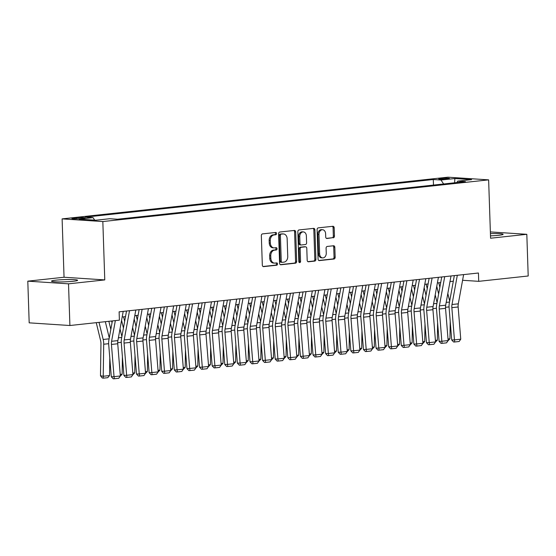 <?xml version="1.0" encoding="UTF-8"?>
<svg xmlns="http://www.w3.org/2000/svg" width="556" height="556" viewBox="0 0 556 556"><rect width="100%" height="100%" fill="white"/><g stroke="black" fill="none" stroke-linecap="round" stroke-linejoin="round"><path stroke-width="0.83" d="M276.575 233.52A1.154 0.869 93.8 0 0 275.672 232.471L262.522 233.888A1.64 1.237 93.8 0 0 261.341 235.661L262.321 265.122A1.64 1.237 93.8 0 0 263.447 266.63A1.64 1.237 93.8 0 0 263.613 266.623L276.763 265.205A1.154 0.869 93.8 0 0 276.686 262.912L274.984 263.099A5.261 3.955 93.8 0 1 274.462 263.106A5.261 3.955 93.8 0 1 270.848 258.29L270.765 255.829A5.261 3.955 93.8 0 1 274.553 250.165L276.256 249.985A1.154 0.869 93.8 0 0 276.179 247.691L274.476 247.872A5.261 3.955 93.8 0 1 273.962 247.886A5.261 3.955 93.8 0 1 270.341 243.062L270.265 240.609A5.261 3.955 93.8 0 1 274.045 234.945L275.748 234.764A1.154 0.869 93.8 0 0 276.575 233.52M273.962 247.886L272.857 247.816A5.261 3.955 93.8 0 1 269.243 242.993L269.16 240.54A5.261 3.955 93.8 0 1 272.947 234.875L274.65 234.688A1.154 0.869 93.8 0 0 275.06 232.54M263.023 266.498L275.658 265.129A1.154 0.869 93.8 0 0 276.068 262.981M274.462 263.106L273.364 263.037A5.261 3.955 93.8 0 1 269.75 258.213L269.667 255.76A5.261 3.955 93.8 0 1 273.455 250.096L275.157 249.908A1.154 0.869 93.8 0 0 275.561 247.761M490.489 235.848A13.059 1.126 -1.9 0 0 498.649 235.306A13.059 1.126 -1.9 0 0 503.117 234.305A13.059 1.126 -1.9 0 0 490.42 233.603M55.968 280.161A13.059 1.126 -1.9 0 0 51.499 281.155A13.059 1.126 -1.9 0 0 59.165 281.927A13.059 1.126 -1.9 0 0 73.135 281.287A13.059 1.126 -1.9 0 0 77.604 280.287A13.059 1.126 -1.9 0 0 69.938 279.522A13.059 1.126 -1.9 0 0 55.968 280.161M440.574 178.462A5.358 0.459 -1.9 0 0 438.74 178.872A5.358 0.459 -1.9 0 0 441.888 179.185A5.358 0.459 -1.9 0 0 447.622 178.921A5.358 0.459 -1.9 0 0 449.457 178.518A5.358 0.459 -1.9 0 0 446.308 178.198A5.358 0.459 -1.9 0 0 440.574 178.462M333.259 237.829A1.64 1.237 93.8 0 0 334.448 236.057L334.17 227.793A1.64 1.237 93.8 0 0 333.044 226.285A1.64 1.237 93.8 0 0 332.877 226.285L318.275 227.87A1.64 1.237 93.8 0 0 317.094 229.635L318.074 259.096A1.64 1.237 93.8 0 0 319.2 260.604A1.64 1.237 93.8 0 0 319.359 260.597L333.968 259.02A1.64 1.237 93.8 0 0 335.15 257.254L334.816 247.267A1.64 1.237 93.8 0 0 333.69 245.759A1.64 1.237 93.8 0 0 333.524 245.766L327.275 246.44A1.64 1.237 93.8 0 0 326.094 248.212L326.254 253.161A4.399 3.308 93.8 0 1 322.661 257.908A4.399 3.308 93.8 0 1 319.637 253.877L318.991 234.479A4.399 3.308 93.8 0 1 322.591 229.739A4.399 3.308 93.8 0 1 325.614 233.77L325.719 237.002A1.64 1.237 93.8 0 0 326.852 238.503A1.64 1.237 93.8 0 0 327.011 238.503L332.161 237.753A1.64 1.237 93.8 0 0 333.343 235.987L333.072 227.717A1.64 1.237 93.8 0 0 332.363 226.341M490.573 238.225L526.817 234.305L528.2 275.991L478.716 281.336L478.438 273.003L119.116 311.833L119.394 320.166L69.903 325.517L68.52 283.831L104.771 279.911L102.832 221.552L488.634 179.866L490.573 238.225M295.681 231.949A1.64 1.237 93.8 0 0 294.555 230.441A1.64 1.237 93.8 0 0 294.395 230.448L279.786 232.026A1.64 1.237 93.8 0 0 278.605 233.798L279.585 263.259A1.64 1.237 93.8 0 0 280.71 264.76A1.64 1.237 93.8 0 0 280.877 264.76L295.479 263.183A1.64 1.237 93.8 0 0 296.661 261.41L295.681 231.949L294.583 231.88A1.64 1.237 93.8 0 0 293.874 230.504M299.031 229.948L313.633 228.37A1.64 1.237 93.8 0 1 313.799 228.363A1.64 1.237 93.8 0 1 314.925 229.871L315.905 259.332A1.64 1.237 93.8 0 1 314.724 261.105L308.469 261.779A1.64 1.237 93.8 0 1 308.309 261.779A1.64 1.237 93.8 0 1 307.183 260.271L306.787 248.323A1.64 1.237 93.8 0 0 305.654 246.822A1.64 1.237 93.8 0 0 305.494 246.822L301.345 247.274A1.64 1.237 93.8 0 0 300.164 249.039L300.574 261.48A1.154 0.869 93.8 0 1 298.843 261.667L297.849 231.713A1.64 1.237 93.8 0 1 299.031 229.948M80.495 218.577L83.268 218.279A5.192 0.445 -1.9 0 0 85.047 217.882A5.192 0.445 -1.9 0 0 81.996 217.577A5.192 0.445 -1.9 0 0 76.443 217.827L73.67 218.126A5.192 0.445 -1.9 0 0 71.898 218.522A5.192 0.445 -1.9 0 0 74.942 218.828A5.192 0.445 -1.9 0 0 80.495 218.577M102.832 221.552L62.112 218.883L447.914 177.19L488.634 179.866M433.478 185.078L433.291 179.518L85.318 217.118L93.019 217.625L94.694 220.148M433.291 179.518L440.998 180.019L454.864 178.525L471.592 179.623L457.727 181.124L465.428 181.624L117.455 219.231L109.747 218.723L95.882 220.225L79.154 219.127L93.019 217.625M104.771 279.911L64.044 277.242L27.8 281.155L68.52 283.831M27.8 281.155L29.183 322.841L69.903 325.517M526.817 234.305L490.357 231.915M64.044 277.242L62.112 218.883M462.585 280.28L478.716 281.336M122.188 316.996L125.51 316.642M134.795 315.634L138.117 315.28M147.403 314.272L150.725 313.918M160.01 312.91L163.332 312.548M172.617 311.548L175.939 311.186M185.231 310.185L188.547 309.824M197.839 308.823L201.154 308.462M210.446 307.461L213.761 307.1M223.053 306.099L226.368 305.737M235.661 304.737L238.976 304.375M248.268 303.374L251.59 303.013M260.875 302.012L264.197 301.651M273.482 300.65L276.805 300.289M286.09 299.288L289.412 298.926M298.697 297.926L302.019 297.564M311.304 296.563L314.626 296.202M323.912 295.201L327.234 294.84M336.519 293.839L339.841 293.478M349.133 292.477L352.448 292.115M361.741 291.115L365.056 290.753M374.348 289.745L377.663 289.391M386.955 288.383L390.27 288.029M399.562 287.021L402.878 286.667M412.17 285.659L415.492 285.304M424.777 284.297L428.099 283.942M437.384 282.935L440.706 282.58M449.992 281.572L453.314 281.218M457.727 181.124L456.782 182.563M443.625 183.98L440.998 180.019M454.864 178.525L454.627 182.792M280.287 264.628L294.374 263.106A1.64 1.237 93.8 0 0 295.563 261.341L294.583 231.88M281.225 234.166A1.154 0.869 93.8 0 0 280.398 235.41L281.253 261.271A1.154 0.869 93.8 0 0 282.163 262.321L283.956 262.126A5.261 3.955 93.8 0 0 287.744 256.462L287.153 238.788A5.261 3.955 93.8 0 0 283.539 233.965A5.261 3.955 93.8 0 0 283.018 233.979L280.127 234.097A1.154 0.869 93.8 0 0 279.3 235.334L280.398 235.41M281.934 262.307L281.058 262.251A1.154 0.869 93.8 0 1 280.154 261.195L279.3 235.334M283.539 233.965L282.441 233.895A5.261 3.955 93.8 0 0 281.92 233.902L283.018 233.979M280.127 234.097L281.92 233.902M307.885 261.647L313.619 261.028A1.64 1.237 93.8 0 0 314.807 259.256L313.827 229.802A1.64 1.237 93.8 0 0 313.118 228.426M304.716 246.774A1.64 1.237 93.8 0 0 304.556 246.746A1.64 1.237 93.8 0 0 304.389 246.753L300.247 247.198A1.64 1.237 93.8 0 0 299.065 248.97L299.475 261.41L300.574 261.48M299.1 262.425A1.154 0.869 93.8 0 0 299.475 261.41M306.37 235.932A4.399 3.308 93.8 0 0 303.347 231.901A4.399 3.308 93.8 0 0 299.753 236.641L299.976 243.479A1.64 1.237 93.8 0 0 301.109 244.981A1.64 1.237 93.8 0 0 301.269 244.981L305.418 244.529A1.64 1.237 93.8 0 0 306.599 242.763L306.37 235.932M303.347 231.901L302.249 231.824A4.399 3.308 93.8 0 0 298.648 236.571L299.753 236.641M300.17 244.904A1.64 1.237 93.8 0 1 300.011 244.911A1.64 1.237 93.8 0 1 298.878 243.403L298.648 236.571M326.428 238.371L332.161 237.753M322.591 229.739L321.493 229.663A4.399 3.308 93.8 0 0 317.893 234.41L318.991 234.479M322.661 257.908L321.556 257.831A4.399 3.308 93.8 0 1 318.532 253.807L317.893 234.41M318.776 260.472L332.863 258.95A1.64 1.237 93.8 0 0 334.045 257.178L333.718 247.198A1.64 1.237 93.8 0 0 333.009 245.821M96.251 322.668L100.594 340.578A8.375 5.47 83.8 0 1 100.956 343.754L100.483 375.766L103.235 376.252L103.708 344.233A12.559 8.201 -96.2 0 0 103.173 339.466L99.024 322.369M109.268 337.937L105.327 321.688M109.546 375.571L107.739 377.684L103.326 378.156L103.235 376.252L109.546 375.571L109.796 358.133M103.326 378.156L102.228 377.969L100.483 375.766M123.21 311.388L117.886 340.613A8.375 5.47 -96.2 0 0 117.74 343.761L120.339 375.974L114.036 376.655L114.334 378.761L113.243 378.81L111.304 376.78L108.705 344.56A12.559 8.201 83.8 0 1 108.92 339.848L112.368 320.93M111.304 376.78L114.036 376.655L111.436 344.442A8.375 5.47 -96.2 0 1 111.582 341.301L115.349 320.603M120.339 375.974L118.748 378.282L114.334 378.761M108.858 321.305L110.825 329.402M112.041 322.702L111.631 321.007M121.875 336.575L120.02 328.909M120.214 374.417L122.153 374.209L122.403 356.771M122.153 374.209L120.082 376.349M121.576 320.374L123.432 328.04M124.655 321.34L123.564 316.85M134.482 335.212L132.627 327.547M132.821 373.055L134.761 372.847L135.011 355.409M134.761 372.847L132.689 374.987M134.184 319.012L136.039 326.678M137.262 319.978L136.171 315.488M147.097 333.85L145.234 326.184M145.429 371.693L147.368 371.484L147.618 354.047M147.368 371.484L145.297 373.625M146.791 317.65L148.647 325.316M149.87 318.616L148.779 314.126M159.704 332.488L157.841 324.822M158.036 370.331L159.975 370.115L160.225 352.685M159.975 370.115L157.911 372.263M135.817 310.026L130.493 339.25A8.375 5.47 -96.2 0 0 130.347 342.399L132.947 374.612L126.643 375.293L126.942 377.399L125.851 377.448L123.912 375.418L121.312 343.198A12.559 8.201 83.8 0 1 121.528 338.486L126.532 311.033M123.912 375.418L126.643 375.293L124.044 343.08A8.375 5.47 -96.2 0 1 124.19 339.931L129.513 310.707M132.947 374.612L131.355 376.919L126.942 377.399M148.424 308.663L143.1 337.888A8.375 5.47 -96.2 0 0 142.955 341.036L145.554 373.25L139.25 373.931L139.549 376.037L138.458 376.085L136.519 374.056L133.92 341.836A12.559 8.201 83.8 0 1 134.135 337.124L139.139 309.664M136.519 374.056L139.25 373.931L136.651 341.718A8.375 5.47 -96.2 0 1 136.797 338.569L142.121 309.344M145.554 373.25L143.962 375.557L139.549 376.037M161.031 307.301L155.708 336.526A8.375 5.47 -96.2 0 0 155.562 339.674L158.161 371.888L151.857 372.569L152.156 374.674L151.065 374.723L149.126 372.694L146.527 340.474A12.559 8.201 83.8 0 1 146.742 335.761L151.746 308.302M149.126 372.694L151.857 372.569L149.258 340.355A8.375 5.47 -96.2 0 1 149.404 337.207L154.728 307.982M158.161 371.888L156.57 374.195L152.156 374.674M173.639 305.939L168.315 335.164A8.375 5.47 -96.2 0 0 168.169 338.312L170.768 370.525L164.465 371.206L164.764 373.312L163.672 373.361L161.733 371.332L159.134 339.111A12.559 8.201 83.8 0 1 159.35 334.399L164.354 306.94M161.733 371.332L164.465 371.206L161.865 338.993A8.375 5.47 -96.2 0 1 162.011 335.845L167.335 306.62M170.768 370.525L169.177 372.833L164.764 373.312M159.398 316.288L161.254 323.953M162.477 317.254L161.386 312.764M172.311 331.126L170.449 323.46M170.643 368.969L172.582 368.753L172.84 351.322M172.582 368.753L170.518 370.901M186.253 304.577L180.929 333.802A8.375 5.47 -96.2 0 0 180.776 336.95L183.376 369.163L177.072 369.844L177.378 371.95L176.28 371.999L174.341 369.969L171.741 337.749A12.559 8.201 83.8 0 1 171.964 333.037L176.961 305.578M174.341 369.969L177.072 369.844L174.473 337.631A8.375 5.47 -96.2 0 1 174.619 334.483L179.949 305.258M183.376 369.163L181.784 371.471L177.378 371.95M172.006 314.925L173.861 322.591M175.084 315.891L173.993 311.402M184.919 329.764L183.056 322.098M183.251 367.606L185.19 367.391L185.447 349.96M185.19 367.391L183.126 369.538M198.86 303.215L193.537 332.439A8.375 5.47 -96.2 0 0 193.391 335.581L195.983 367.801L189.679 368.482L189.985 370.588L188.887 370.637L186.948 368.607L184.349 336.387A12.559 8.201 83.8 0 1 184.571 331.675L189.568 304.215M186.948 368.607L189.679 368.482L187.087 336.269A8.375 5.47 -96.2 0 1 187.233 333.12L192.557 303.896M195.983 367.801L194.398 370.108L189.985 370.588M184.613 313.563L186.469 321.229M187.692 314.529L186.601 310.039M197.526 328.401L195.663 320.736M195.858 366.237L197.797 366.029L198.054 348.598M197.797 366.029L195.733 368.169M211.468 301.852L206.144 331.077A8.375 5.47 -96.2 0 0 205.998 334.219L208.597 366.439L202.294 367.12L202.592 369.226L201.494 369.274L199.555 367.245L196.956 335.025A12.559 8.201 83.8 0 1 197.178 330.313L202.175 302.853M199.555 367.245L202.294 367.12L199.694 334.9A8.375 5.47 -96.2 0 1 199.84 331.758L205.164 302.534M208.597 366.439L207.006 368.746L202.592 369.226M197.22 312.201L199.076 319.867M200.299 313.167L199.208 308.677M210.133 327.032L208.271 319.373M208.465 364.875L210.404 364.666L210.661 347.236M210.404 364.666L208.34 366.807M224.075 300.49L218.751 329.715A8.375 5.47 -96.2 0 0 218.605 332.856L221.205 365.077L214.901 365.758L215.2 367.863L214.102 367.912L212.163 365.883L209.563 333.663A12.559 8.201 83.8 0 1 209.786 328.943L214.783 301.491M212.163 365.883L214.901 365.758L212.302 333.537A8.375 5.47 -96.2 0 1 212.448 330.396L217.771 301.171M221.205 365.077L219.613 367.384L215.2 367.863M209.827 310.839L211.69 318.505M212.906 311.805L211.815 307.315M222.741 325.67L220.885 318.011M221.079 363.513L223.012 363.304L223.269 345.874M223.012 363.304L220.947 365.445M236.682 299.128L231.359 328.353A8.375 5.47 -96.2 0 0 231.213 331.494L233.812 363.714L227.508 364.395L227.807 366.501L226.709 366.55L224.77 364.514L222.171 332.3A12.559 8.201 83.8 0 1 222.393 327.581L227.39 300.129M224.77 364.514L227.508 364.395L224.909 332.175A8.375 5.47 -96.2 0 1 225.055 329.034L230.379 299.809M233.812 363.714L232.22 366.022L227.807 366.501M222.435 309.477L224.297 317.142M225.514 310.443L224.422 305.953M235.348 324.308L233.492 316.649M233.687 362.151L235.619 361.942L235.876 344.511M235.619 361.942L233.555 364.083M249.29 297.766L243.966 326.991A8.375 5.47 -96.2 0 0 243.82 330.132L246.419 362.352L240.116 363.033L240.414 365.139L239.323 365.188L237.377 363.151L234.778 330.938A12.559 8.201 83.8 0 1 235 326.219L239.997 298.767M237.377 363.151L240.116 363.033L237.516 330.813A8.375 5.47 -96.2 0 1 237.662 327.672L242.986 298.447M246.419 362.352L244.828 364.66L240.414 365.139M235.042 308.114L236.905 315.78M238.121 309.08L237.03 304.591M247.955 322.946L246.1 315.287M246.294 360.788L248.226 360.58L248.483 343.149M248.226 360.58L246.162 362.72M261.897 296.404L256.573 325.628A8.375 5.47 -96.2 0 0 256.427 328.77L259.026 360.99L252.723 361.671L253.022 363.777L251.931 363.826L249.985 361.789L247.385 329.576A12.559 8.201 83.8 0 1 247.608 324.857L252.612 297.404M249.985 361.789L252.723 361.671L250.124 329.451A8.375 5.47 -96.2 0 1 250.269 326.309L255.593 297.085M259.026 360.99L257.435 363.297L253.022 363.777M247.649 306.752L249.512 314.418M250.728 307.718L249.644 303.222M260.562 321.583L258.707 313.925M258.901 359.426L260.834 359.218L261.091 341.787M260.834 359.218L258.769 361.358M274.504 295.041L269.18 324.266A8.375 5.47 -96.2 0 0 269.034 327.408L271.634 359.628L265.33 360.309L265.629 362.415L264.538 362.463L262.592 360.427L260 328.214A12.559 8.201 83.8 0 1 260.215 323.495L265.219 296.042M262.592 360.427L265.33 360.309L262.731 328.089A8.375 5.47 -96.2 0 1 262.877 324.947L268.2 295.722M271.634 359.628L270.042 361.935L265.629 362.415M287.111 293.679L281.788 322.904A8.375 5.47 -96.2 0 0 281.642 326.045L284.241 358.266L277.937 358.947L278.236 361.052L277.145 361.101L275.206 359.065L272.607 326.852A12.559 8.201 83.8 0 1 272.822 322.132L277.826 294.68M275.206 359.065L277.937 358.947L275.338 326.726A8.375 5.47 -96.2 0 1 275.484 323.585L280.808 294.36M284.241 358.266L282.65 360.573L278.236 361.052M299.719 292.317L294.395 321.542A8.375 5.47 -96.2 0 0 294.249 324.683L296.848 356.903L290.545 357.584L290.844 359.69L289.752 359.732L287.813 357.703L285.214 325.489A12.559 8.201 83.8 0 1 285.43 320.77L290.434 293.318M287.813 357.703L290.545 357.584L287.945 325.364A8.375 5.47 -96.2 0 1 288.091 322.223L293.415 292.998M296.848 356.903L295.257 359.211L290.844 359.69M260.257 305.39L262.119 313.056M263.335 306.356L262.251 301.859M273.17 320.221L271.314 312.562M271.509 358.064L273.448 357.855L273.698 340.425M273.448 357.855L271.377 359.996M272.871 304.028L274.727 311.687M275.943 304.994L274.859 300.497M285.777 318.859L283.921 311.2M284.116 356.702L286.055 356.493L286.305 339.063M286.055 356.493L283.984 358.634M285.478 302.666L287.334 310.324M288.557 303.632L287.466 299.135M298.384 317.497L296.529 309.838M296.723 355.34L298.662 355.131L298.913 337.7M298.662 355.131L296.591 357.272M312.326 290.955L307.002 320.18A8.375 5.47 -96.2 0 0 306.856 323.321L309.456 355.541L303.152 356.222L303.451 358.321L302.36 358.37L300.421 356.34L297.821 324.127A12.559 8.201 83.8 0 1 298.037 319.408L303.041 291.956M300.421 356.34L303.152 356.222L300.553 324.002A8.375 5.47 -96.2 0 1 300.699 320.861L306.022 291.636M309.456 355.541L307.864 357.849L303.451 358.321M298.085 301.303L299.941 308.962M301.164 302.269L300.073 297.773M310.999 316.135L309.136 308.476M309.331 353.977L311.27 353.769L311.52 336.338M311.27 353.769L309.199 355.909M324.933 289.593L319.61 318.817A8.375 5.47 -96.2 0 0 319.464 321.959L322.063 354.179L315.759 354.86L316.058 356.959L314.967 357.008L313.028 354.978L310.429 322.758A12.559 8.201 83.8 0 1 310.644 318.046L315.648 290.593M313.028 354.978L315.759 354.86L313.16 322.64A8.375 5.47 -96.2 0 1 313.306 319.498L318.63 290.274M322.063 354.179L320.471 356.486L316.058 356.959M310.693 299.941L312.548 307.6M313.772 300.907L312.68 296.411M323.606 314.772L321.743 307.114M321.938 352.615L323.877 352.407L324.127 334.976M323.877 352.407L321.813 354.547M337.541 288.23L332.217 317.455A8.375 5.47 -96.2 0 0 332.071 320.597L334.67 352.817L328.367 353.498L328.665 355.597L327.574 355.645L325.635 353.616L323.036 321.396A12.559 8.201 83.8 0 1 323.251 316.684L328.255 289.231M325.635 353.616L328.367 353.498L325.767 321.278A8.375 5.47 -96.2 0 1 325.913 318.136L331.237 288.911M334.67 352.817L333.079 355.124L328.665 355.597M323.3 298.579L325.156 306.238M326.379 299.545L325.288 295.048M336.213 313.41L334.351 305.751M334.545 351.253L336.484 351.044L336.741 333.614M336.484 351.044L334.42 353.185M350.155 286.868L344.831 316.093A8.375 5.47 -96.2 0 0 344.678 319.234L347.278 351.455L340.974 352.136L341.28 354.235L340.182 354.283L338.243 352.254L335.643 320.034A12.559 8.201 83.8 0 1 335.866 315.321L340.863 287.869M338.243 352.254L340.974 352.136L338.375 319.915A8.375 5.47 -96.2 0 1 338.521 316.774L343.851 287.549M347.278 351.455L345.686 353.762L341.28 354.235M335.907 297.217L337.763 304.876M338.986 298.183L337.895 293.686M348.82 312.048L346.958 304.389M347.152 349.891L349.092 349.682L349.349 332.252M349.092 349.682L347.027 351.823M362.762 285.499L357.438 314.731A8.375 5.47 -96.2 0 0 357.293 317.872L359.885 350.092L353.581 350.773L353.887 352.872L352.789 352.921L350.85 350.892L348.251 318.671A12.559 8.201 83.8 0 1 348.473 313.959L353.47 286.507M350.85 350.892L353.581 350.773L350.989 318.553A8.375 5.47 -96.2 0 1 351.135 315.412L356.459 286.18M359.885 350.092L358.3 352.4L353.887 352.872M348.515 295.855L350.37 303.513M351.594 296.814L350.502 292.324M361.428 310.686L359.565 303.027M359.76 348.529L361.699 348.32L361.956 330.889M361.699 348.32L359.635 350.461M375.37 284.137L370.046 313.369A8.375 5.47 -96.2 0 0 369.9 316.51L372.499 348.73L366.195 349.411L366.494 351.51L365.396 351.559L363.457 349.529L360.858 317.309A12.559 8.201 83.8 0 1 361.08 312.597L366.077 285.145M363.457 349.529L366.195 349.411L363.596 317.191A8.375 5.47 -96.2 0 1 363.742 314.05L369.066 284.818M372.499 348.73L370.908 351.038L366.494 351.51M361.122 294.492L362.978 302.151M364.201 295.451L363.11 290.962M374.035 309.324L372.172 301.665M372.367 347.166L374.306 346.958L374.563 329.527M374.306 346.958L372.242 349.099M387.977 282.775L382.653 312.006A8.375 5.47 -96.2 0 0 382.507 315.148L385.106 347.368L378.803 348.049L379.102 350.148L378.004 350.197L376.065 348.167L373.465 315.947A12.559 8.201 83.8 0 1 373.688 311.235L378.685 283.782M376.065 348.167L378.803 348.049L376.203 315.829A8.375 5.47 -96.2 0 1 376.349 312.687L381.673 283.456M385.106 347.368L383.515 349.675L379.102 350.148M373.729 293.13L375.592 300.789M376.808 294.089L375.717 289.6M386.642 307.961L384.787 300.303M384.974 345.804L386.913 345.596L387.171 328.165M386.913 345.596L384.849 347.736M400.584 281.412L395.26 310.644A8.375 5.47 -96.2 0 0 395.114 313.786L397.714 346.006L391.41 346.687L391.709 348.786L390.611 348.834L388.672 346.805L386.072 314.585A12.559 8.201 83.8 0 1 386.295 309.873L391.292 282.42M388.672 346.805L391.41 346.687L388.811 314.467A8.375 5.47 -96.2 0 1 388.957 311.325L394.28 282.094M397.714 346.006L396.122 348.313L391.709 348.786M386.337 291.768L388.199 299.427M389.415 292.727L388.324 288.237M399.25 306.599L397.394 298.933M397.589 344.442L399.521 344.233L399.778 326.803M399.521 344.233L397.457 346.374M398.944 290.406L400.807 298.065M402.023 291.365L400.932 286.875M411.857 305.237L410.001 297.571M410.196 343.08L412.128 342.871L412.385 325.434M412.128 342.871L410.064 345.012M411.551 289.044L413.414 296.702M414.63 290.003L413.546 285.513M424.464 303.875L422.609 296.209M422.803 341.718L424.735 341.509L424.992 324.072M424.735 341.509L422.671 343.65M413.191 280.05L407.868 309.282A8.375 5.47 -96.2 0 0 407.722 312.423L410.321 344.644L404.017 345.325L404.316 347.424L403.225 347.472L401.279 345.443L398.68 313.223A12.559 8.201 83.8 0 1 398.902 308.51L403.899 281.058M401.279 345.443L404.017 345.325L401.418 313.104A8.375 5.47 -96.2 0 1 401.564 309.963L406.888 280.731M410.321 344.644L408.729 346.951L404.316 347.424M425.799 278.688L420.475 307.92A8.375 5.47 -96.2 0 0 420.329 311.061L422.928 343.281L416.625 343.962L416.924 346.061L415.832 346.11L413.886 344.081L411.287 311.86A12.559 8.201 83.8 0 1 411.51 307.148L416.513 279.696M413.886 344.081L416.625 343.962L414.025 311.742A8.375 5.47 -96.2 0 1 414.171 308.601L419.495 279.369M422.928 343.281L421.337 345.589L416.924 346.061M438.406 277.326L433.082 306.558A8.375 5.47 -96.2 0 0 432.936 309.699L435.536 341.919L429.232 342.6L429.531 344.699L428.44 344.748L426.494 342.718L423.901 310.498A12.559 8.201 83.8 0 1 424.117 305.786L429.121 278.334M426.494 342.718L429.232 342.6L426.633 310.38A8.375 5.47 -96.2 0 1 426.779 307.239L432.102 278.007M435.536 341.919L433.944 344.227L429.531 344.699M424.158 287.681L426.021 295.34M427.237 288.64L426.153 284.151M437.072 302.513L435.216 294.847M435.411 340.355L437.35 340.147L437.6 322.709M437.35 340.147L435.278 342.287M451.013 275.964L445.69 305.195A8.375 5.47 -96.2 0 0 445.544 308.337L448.143 340.557L441.839 341.238L442.138 343.337L441.047 343.386L439.108 341.356L436.509 309.136A12.559 8.201 83.8 0 1 436.724 304.424L441.728 276.971M439.108 341.356L441.839 341.238L439.24 309.018A8.375 5.47 -96.2 0 1 439.386 305.876L444.71 276.645M448.143 340.557L446.551 342.857L442.138 343.337M436.766 286.319L438.628 293.978M439.845 287.278L438.76 282.789M449.679 301.15L447.823 293.485M448.018 338.993L449.957 338.785L450.207 321.347M449.957 338.785L447.886 340.925M463.621 274.601L458.297 303.833A8.375 5.47 -96.2 0 0 458.151 306.975L460.75 339.195L454.447 339.876L454.745 341.975L453.654 342.023L451.715 339.994L449.116 307.774A12.559 8.201 83.8 0 1 449.331 303.062L454.335 275.609M451.715 339.994L454.447 339.876L451.847 307.656A8.375 5.47 -96.2 0 1 451.993 304.514L457.317 275.283M460.75 339.195L459.159 341.495L454.745 341.975M73.698 218.8L73.67 218.126M76.478 218.814L76.443 217.827M272.947 234.875L274.045 234.945M269.16 240.54L270.265 240.609M269.243 242.993L270.341 243.062M275.157 249.908L276.256 249.985M273.455 250.096L274.553 250.165M269.667 255.76L270.765 255.829M269.75 258.213L270.848 258.29M275.658 265.129L276.763 265.205M274.65 234.688L275.748 234.764M295.563 261.341L296.661 261.41M294.374 263.106L295.479 263.183M280.154 261.195L281.253 261.271M313.827 229.802L314.925 229.871M314.807 259.256L315.905 259.332M313.619 261.028L314.724 261.105M304.389 246.753L305.494 246.822M300.247 247.198L301.345 247.274M299.065 248.97L300.164 249.039M298.878 243.403L299.976 243.479M318.532 253.807L319.637 253.877M333.718 247.198L334.816 247.267M334.045 257.178L335.15 257.254M332.863 258.95L333.968 259.02M333.072 227.717L334.17 227.793M333.343 235.987L334.448 236.057M103.708 344.233L108.649 343.698M103.173 339.466L109.108 338.826M117.886 340.613L111.582 341.301M117.74 343.761L111.436 344.442M117.698 342.718L121.257 342.336M118.393 337.826L121.715 337.464M130.306 341.356L133.871 340.974M131.001 336.463L134.323 336.102M142.913 339.994L146.478 339.612M143.608 335.101L146.93 334.74M155.52 338.632L159.085 338.25M156.222 333.739L159.537 333.378M130.493 339.25L124.19 339.931M130.347 342.399L124.044 343.08M143.1 337.888L136.797 338.569M142.955 341.036L136.651 341.718M155.708 336.526L149.404 337.207M155.562 339.674L149.258 340.355M168.315 335.164L162.011 335.845M168.169 338.312L161.865 338.993M168.127 337.27L171.693 336.887M168.829 332.377L172.145 332.015M180.929 333.802L174.619 334.483M180.776 336.95L174.473 337.631M180.742 335.907L184.3 335.525M181.437 331.015L184.752 330.653M193.537 332.439L187.233 333.12M193.391 335.581L187.087 336.269M193.349 334.545L196.907 334.163M194.044 329.652L197.359 329.291M206.144 331.077L199.84 331.758M205.998 334.219L199.694 334.9M205.956 333.183L209.515 332.801M206.651 328.283L209.973 327.929M218.751 329.715L212.448 330.396M218.605 332.856L212.302 333.537M218.564 331.821L222.122 331.439M219.259 326.921L222.581 326.567M231.359 328.353L225.055 329.034M231.213 331.494L224.909 332.175M231.171 330.459L234.729 330.076M231.866 325.559L235.188 325.204M243.966 326.991L237.662 327.672M243.82 330.132L237.516 330.813M243.778 329.096L247.337 328.714M244.473 324.197L247.795 323.842M256.573 325.628L250.269 326.309M256.427 328.77L250.124 329.451M256.385 327.734L259.944 327.352M257.08 322.834L260.403 322.48M269.18 324.266L262.877 324.947M269.034 327.408L262.731 328.089M281.788 322.904L275.484 323.585M281.642 326.045L275.338 326.726M294.395 321.542L288.091 322.223M294.249 324.683L287.945 325.364M268.993 326.372L272.551 325.983M269.688 321.472L273.01 321.118M281.6 325.01L285.159 324.621M282.295 320.11L285.617 319.756M294.207 323.648L297.773 323.258M294.902 318.748L298.224 318.393M307.002 320.18L300.699 320.861M306.856 323.321L300.553 324.002M306.815 322.285L310.38 321.896M307.51 317.386L310.832 317.031M319.61 318.817L313.306 319.498M319.464 321.959L313.16 322.64M319.422 320.923L322.987 320.534M320.124 316.023L323.439 315.669M332.217 317.455L325.913 318.136M332.071 320.597L325.767 321.278M332.029 319.561L335.595 319.172M332.731 314.661L336.046 314.307M344.831 316.093L338.521 316.774M344.678 319.234L338.375 319.915M344.644 318.199L348.202 317.81M345.339 313.299L348.654 312.938M357.438 314.731L351.135 315.412M357.293 317.872L350.989 318.553M357.251 316.837L360.809 316.447M357.946 311.937L361.261 311.575M370.046 313.369L363.742 314.05M369.9 316.51L363.596 317.191M369.858 315.474L373.417 315.085M370.553 310.575L373.868 310.213M382.653 312.006L376.349 312.687M382.507 315.148L376.203 315.829M382.465 314.112L386.024 313.723M383.16 309.212L386.483 308.851M395.26 310.644L388.957 311.325M395.114 313.786L388.811 314.467M395.073 312.75L398.631 312.361M395.768 307.85L399.09 307.489M407.68 311.381L411.238 310.999M408.375 306.488L411.697 306.127M420.287 310.019L423.846 309.636M420.982 305.126L424.304 304.764M407.868 309.282L401.564 309.963M407.722 312.423L401.418 313.104M420.475 307.92L414.171 308.601M420.329 311.061L414.025 311.742M433.082 306.558L426.779 307.239M432.936 309.699L426.633 310.38M432.895 308.656L436.453 308.274M433.59 303.764L436.912 303.402M445.69 305.195L439.386 305.876M445.544 308.337L439.24 309.018M445.502 307.294L449.06 306.912M446.197 302.401L449.519 302.04M458.297 303.833L451.993 304.514M458.151 306.975L451.847 307.656M280.947 262.251L282.045 262.321M304.556 246.746L305.654 246.822M300.011 244.911L301.109 244.981"/></g></svg>
